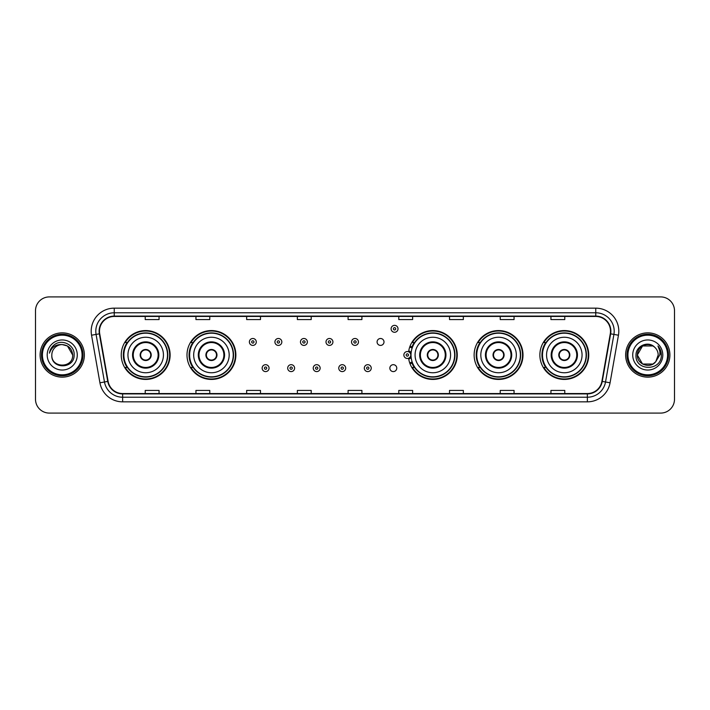 <?xml version="1.0" encoding="UTF-8"?>
<svg xmlns="http://www.w3.org/2000/svg" width="710" height="710" viewBox="0 0 710 710"><rect width="100%" height="100%" fill="white"/><g stroke="black" fill="none" stroke-linecap="round" stroke-linejoin="round"><path stroke-width="1.06" d="M539.875 355A24.433 24.433 0 0 0 564.308 379.433A24.433 24.433 0 0 0 588.75 355A24.433 24.433 0 0 0 564.308 330.567A24.433 24.433 0 0 0 539.875 355M474.129 355A24.433 24.433 0 0 0 498.571 379.433A24.433 24.433 0 0 0 523.004 355A24.433 24.433 0 0 0 498.571 330.567A24.433 24.433 0 0 0 474.129 355M408.605 358.213A24.433 24.433 0 0 0 434.431 379.38A24.433 24.433 0 0 0 457.258 355A24.433 24.433 0 0 0 434.431 330.62A24.433 24.433 0 0 0 408.605 351.787M186.996 355A24.433 24.433 0 0 0 211.429 379.433A24.433 24.433 0 0 0 235.871 355A24.433 24.433 0 0 0 211.429 330.567A24.433 24.433 0 0 0 186.996 355M121.25 355A24.433 24.433 0 0 0 145.692 379.433A24.433 24.433 0 0 0 170.125 355A24.433 24.433 0 0 0 145.692 330.567A24.433 24.433 0 0 0 121.25 355M389.852 368.144A3.461 3.461 0 0 0 393.313 371.596A3.461 3.461 0 0 0 396.766 368.144A3.461 3.461 0 0 0 393.313 364.683A3.461 3.461 0 0 0 389.852 368.144M377.081 341.954A3.461 3.461 0 0 0 380.542 345.406A3.461 3.461 0 0 0 384.003 341.954A3.461 3.461 0 0 0 380.542 338.492A3.461 3.461 0 0 0 377.081 341.954M127.117 367.452A22.356 22.356 0 0 1 127.117 342.548M192.854 367.452A22.356 22.356 0 0 1 192.854 342.548M414.249 367.452A22.356 22.356 0 0 1 411.942 362.987M479.995 367.452A22.356 22.356 0 0 1 479.995 342.548M545.733 367.452A22.356 22.356 0 0 1 545.733 342.548M411.942 347.012A22.356 22.356 0 0 1 414.249 342.548M35.5 310.74L35.5 399.26A13.827 13.827 0 0 0 49.327 413.087L660.673 413.087A13.827 13.827 0 0 0 674.5 399.26L674.5 310.74A13.827 13.827 0 0 0 660.673 296.913L49.327 296.913A13.827 13.827 0 0 0 35.5 310.74L35.5 399.26M40.106 355A22.134 22.134 0 0 0 62.24 377.134A22.134 22.134 0 0 0 84.366 355A22.134 22.134 0 0 0 62.24 332.866A22.134 22.134 0 0 0 40.106 355A22.134 22.134 0 0 0 62.24 377.134A22.134 22.134 0 0 0 84.366 355A22.134 22.134 0 0 0 62.24 332.866A22.134 22.134 0 0 0 40.106 355M625.634 355A22.134 22.134 0 0 0 647.76 377.134A22.134 22.134 0 0 0 669.894 355A22.134 22.134 0 0 0 647.76 332.866A22.134 22.134 0 0 0 625.634 355A22.134 22.134 0 0 0 647.76 377.134A22.134 22.134 0 0 0 669.894 355A22.134 22.134 0 0 0 647.76 332.866A22.134 22.134 0 0 0 625.634 355M99.489 331.206A14.75 14.75 0 0 1 114.248 316.456L595.752 316.456A14.75 14.75 0 0 1 610.28 333.771L601.894 381.35A14.75 14.75 0 0 1 587.365 393.544L122.635 393.544A14.75 14.75 0 0 1 108.106 381.35L99.719 333.771A14.75 14.75 0 0 1 99.489 331.206M99.125 331.206A15.123 15.123 0 0 0 99.356 333.833L107.742 381.412A15.123 15.123 0 0 0 122.635 393.908L587.365 393.908A15.123 15.123 0 0 0 602.257 381.412L610.644 333.833A15.123 15.123 0 0 0 595.752 316.092L114.248 316.092A15.123 15.123 0 0 0 99.125 331.206M91.546 335.218A23.048 23.048 0 0 1 114.248 308.158L595.752 308.158A23.048 23.048 0 0 1 618.454 335.218L610.067 382.796A23.048 23.048 0 0 1 587.365 401.842L122.635 401.842A23.048 23.048 0 0 1 99.932 382.796L91.546 335.218L96.081 334.41A18.442 18.442 0 0 1 114.248 312.773L595.752 312.773A18.442 18.442 0 0 1 613.919 334.41L605.523 381.989A18.442 18.442 0 0 1 587.365 397.227L122.635 397.227A18.442 18.442 0 0 1 104.476 381.989L96.081 334.41A18.442 18.442 0 0 1 95.806 331.206M660.673 296.913L49.327 296.913M49.327 413.087L660.673 413.087M674.5 399.26L674.5 310.74M602.257 381.412L605.523 381.989L613.919 334.41L618.454 335.218M348.086 316.456L348.086 319.58L361.914 319.58L361.914 316.456M297.366 316.456L297.366 319.58L311.202 319.58L311.202 316.456M246.654 316.456L246.654 319.58L260.49 319.58L260.49 316.456M195.942 316.456L195.942 319.58L209.769 319.58L209.769 316.456M145.23 316.456L145.23 319.58L159.058 319.58L159.058 316.456M398.798 316.456L398.798 319.58L412.634 319.58L412.634 316.456M449.51 316.456L449.51 319.58L463.346 319.58L463.346 316.456M500.23 316.456L500.23 319.58L514.058 319.58L514.058 316.456M550.942 316.456L550.942 319.58L564.769 319.58L564.769 316.456M361.914 393.544L361.914 390.42L348.086 390.42L348.086 393.544M311.202 393.544L311.202 390.42L297.366 390.42L297.366 393.544M260.49 393.544L260.49 390.42L246.654 390.42L246.654 393.544M209.769 393.544L209.769 390.42L195.942 390.42L195.942 393.544M159.058 393.544L159.058 390.42L145.23 390.42L145.23 393.544M412.634 393.544L412.634 390.42L398.798 390.42L398.798 393.544M463.346 393.544L463.346 390.42L449.51 390.42L449.51 393.544M514.058 393.544L514.058 390.42L500.23 390.42L500.23 393.544M564.769 393.544L564.769 390.42L550.942 390.42L550.942 393.544M82.067 355A19.827 19.827 0 0 0 62.24 335.173A19.827 19.827 0 0 0 42.414 355A19.827 19.827 0 0 0 62.24 374.827A19.827 19.827 0 0 0 82.067 355M82.99 355A20.75 20.75 0 0 0 62.24 334.25A20.75 20.75 0 0 0 41.491 355A20.75 20.75 0 0 0 62.24 375.75A20.75 20.75 0 0 0 82.99 355M62.24 344.581L67.45 345.974L72.66 355C72.047 348.672 68.568 345.193 62.24 344.581L67.45 345.974L72.66 355L67.45 345.974L62.24 344.581L67.45 345.974L72.66 355L67.45 345.974L62.24 344.581L67.45 345.974L72.66 355C73.299 368.446 51.182 368.446 51.821 355C50.845 369.564 74.594 369.227 74.124 355C74.932 345.033 61.983 338.572 54.315 344.794C51.608 346.968 49.984 349.755 49.451 353.172C51.599 347.057 55.859 344.199 62.24 344.581L67.45 345.974L72.66 355C73.299 368.446 51.182 368.446 51.821 355C51.182 368.446 73.299 368.446 72.66 355C73.299 368.446 51.182 368.446 51.821 355C51.182 368.446 73.299 368.446 72.66 355C73.299 368.446 51.182 368.446 51.821 355A10.419 10.419 0 0 1 62.24 344.581L67.45 345.974L72.66 355A10.419 10.419 0 0 0 72.66 354.618M47.206 355A15.034 15.034 0 0 0 62.24 370.034A15.034 15.034 0 0 0 77.275 355A15.034 15.034 0 0 0 62.24 339.966A15.034 15.034 0 0 0 47.206 355M127.942 355A17.75 17.75 0 0 1 145.692 337.25A17.75 17.75 0 0 1 163.442 355A17.75 17.75 0 0 1 145.692 372.75A17.75 17.75 0 0 1 127.942 355A17.75 17.75 0 0 0 145.692 372.75A17.75 17.75 0 0 0 163.442 355M133.24 355A12.452 12.452 0 0 0 145.692 367.452A12.452 12.452 0 0 0 158.135 355A12.452 12.452 0 0 0 145.692 342.548A12.452 12.452 0 0 0 133.24 355M127.392 342.548A22.134 22.134 0 0 0 127.392 367.452L125.2 367.452A23.971 23.971 0 0 0 169.663 355A23.971 23.971 0 0 0 125.2 342.548L127.418 342.548A22.108 22.108 0 0 1 167.791 355.053A22.108 22.108 0 0 1 127.418 367.452M167.498 355A21.806 21.806 0 0 0 145.692 333.194A21.806 21.806 0 0 0 123.877 355A21.806 21.806 0 0 0 145.692 376.806A21.806 21.806 0 0 0 167.498 355M140.154 355A5.529 5.529 0 0 0 145.692 360.529A5.529 5.529 0 0 0 151.221 355A5.529 5.529 0 0 0 145.692 349.471A5.529 5.529 0 0 0 140.154 355M140.332 353.615L140.518 353.615A5.352 5.352 0 0 1 150.857 353.615L150.564 353.615A5.068 5.068 0 0 1 145.692 360.068A5.068 5.068 0 0 1 140.811 353.615A5.068 5.068 0 0 1 150.564 353.615L151.044 353.615M151.044 356.385L150.857 356.385A5.352 5.352 0 0 1 140.518 356.385L140.332 356.385M652.969 364.026A10.419 10.419 0 0 0 655.783 361.647L652.969 364.026L642.55 364.026L637.34 355L642.55 345.974L652.969 345.974L654.584 347.128C648.194 340.418 635.876 345.947 635.991 355C634.82 371.09 660.903 371.507 661.329 355.781L661.347 355C661.312 351.583 660.176 348.583 657.939 345.992C659.643 348.787 660.238 351.787 659.732 355L655.783 361.647L652.969 364.026L642.55 364.026L637.34 355L642.55 364.026L652.969 364.026L655.783 361.647L652.969 364.026L642.55 364.026L637.34 355C636.799 364.265 649.934 369.12 655.57 361.896L653.448 363.733M667.586 355A19.827 19.827 0 0 0 647.76 335.173A19.827 19.827 0 0 0 627.933 355A19.827 19.827 0 0 0 647.76 374.827A19.827 19.827 0 0 0 667.586 355M668.509 355A20.75 20.75 0 0 0 647.76 334.25A20.75 20.75 0 0 0 627.01 355A20.75 20.75 0 0 0 647.76 375.75A20.75 20.75 0 0 0 668.509 355M655.783 361.647L658.179 355C658.126 351.858 656.928 349.231 654.584 347.128M632.725 355A15.034 15.034 0 0 0 647.76 370.034A15.034 15.034 0 0 0 662.794 355A15.034 15.034 0 0 0 647.76 339.966A15.034 15.034 0 0 0 632.725 355M652.969 345.974A10.419 10.419 0 0 0 637.34 355M658.037 346.107L661.347 355.39M657.939 345.992L660.655 350.704M193.679 355A17.75 17.75 0 0 1 211.429 337.25A17.75 17.75 0 0 1 229.179 355A17.75 17.75 0 0 1 211.429 372.75A17.75 17.75 0 0 1 193.679 355A17.75 17.75 0 0 0 211.429 372.75A17.75 17.75 0 0 0 229.179 355M198.986 355A12.452 12.452 0 0 0 211.429 367.452A12.452 12.452 0 0 0 223.881 355A12.452 12.452 0 0 0 211.429 342.548A12.452 12.452 0 0 0 198.986 355M193.138 342.548A22.134 22.134 0 0 0 193.138 367.452M233.244 355A21.806 21.806 0 0 0 211.429 333.194A21.806 21.806 0 0 0 189.623 355A21.806 21.806 0 0 0 211.429 376.806A21.806 21.806 0 0 0 233.244 355M205.9 355A5.529 5.529 0 0 0 211.429 360.529A5.529 5.529 0 0 0 216.967 355A5.529 5.529 0 0 0 211.429 349.471A5.529 5.529 0 0 0 205.9 355M235.409 355A23.971 23.971 0 0 1 190.946 367.452L193.164 367.452A22.108 22.108 0 0 0 233.537 355.053A22.108 22.108 0 0 0 193.164 342.548L190.946 342.548A23.971 23.971 0 0 1 235.409 355M206.077 353.615L206.264 353.615A5.352 5.352 0 0 1 216.603 353.615L216.31 353.615A5.068 5.068 0 0 1 211.429 360.068A5.068 5.068 0 0 1 206.557 353.615A5.068 5.068 0 0 1 216.31 353.615L216.79 353.615M216.79 356.385L216.31 356.385A5.068 5.068 0 0 1 206.557 356.385L206.077 356.385M216.31 356.385L216.603 356.385A5.352 5.352 0 0 1 206.264 356.385L206.557 356.385M415.075 355A17.75 17.75 0 0 1 432.825 337.25A17.75 17.75 0 0 1 450.575 355A17.75 17.75 0 0 1 432.825 372.75A17.75 17.75 0 0 1 415.075 355A17.75 17.75 0 0 0 432.825 372.75A17.75 17.75 0 0 0 450.575 355M420.373 355A12.452 12.452 0 0 0 432.825 367.452A12.452 12.452 0 0 0 445.268 355A12.452 12.452 0 0 0 432.825 342.548A12.452 12.452 0 0 0 420.373 355M414.525 342.548A22.134 22.134 0 0 0 412.137 347.137M454.631 355A21.806 21.806 0 0 0 432.825 333.194A21.806 21.806 0 0 0 411.019 355A21.806 21.806 0 0 0 432.825 376.806A21.806 21.806 0 0 0 454.631 355M412.137 362.863A22.134 22.134 0 0 0 414.525 367.452M427.287 355A5.529 5.529 0 0 0 432.825 360.529A5.529 5.529 0 0 0 438.354 355A5.529 5.529 0 0 0 432.825 349.471A5.529 5.529 0 0 0 427.287 355M456.796 355A23.971 23.971 0 0 1 412.332 367.452L414.56 367.452A22.108 22.108 0 0 0 454.933 355.053A22.108 22.108 0 0 0 414.56 342.548L412.332 342.548A23.971 23.971 0 0 1 456.796 355M427.464 353.615L427.66 353.615A5.352 5.352 0 0 1 437.99 353.615L437.706 353.615A5.068 5.068 0 0 1 432.825 360.068A5.068 5.068 0 0 1 427.944 353.615A5.068 5.068 0 0 1 437.706 353.615L438.176 353.615M438.176 356.385L437.706 356.385A5.068 5.068 0 0 1 427.944 356.385L427.464 356.385M437.706 356.385L437.99 356.385A5.352 5.352 0 0 1 427.66 356.385L427.944 356.385M480.821 355A17.75 17.75 0 0 1 498.571 337.25A17.75 17.75 0 0 1 516.321 355A17.75 17.75 0 0 1 498.571 372.75A17.75 17.75 0 0 1 480.821 355A17.75 17.75 0 0 0 498.571 372.75A17.75 17.75 0 0 0 516.321 355M486.119 355A12.452 12.452 0 0 0 498.571 367.452A12.452 12.452 0 0 0 511.014 355A12.452 12.452 0 0 0 498.571 342.548A12.452 12.452 0 0 0 486.119 355M480.271 342.548A22.134 22.134 0 0 0 480.271 367.452M520.377 355A21.806 21.806 0 0 0 498.571 333.194A21.806 21.806 0 0 0 476.756 355A21.806 21.806 0 0 0 498.571 376.806A21.806 21.806 0 0 0 520.377 355M493.033 355A5.529 5.529 0 0 0 498.571 360.529A5.529 5.529 0 0 0 504.1 355A5.529 5.529 0 0 0 498.571 349.471A5.529 5.529 0 0 0 493.033 355M522.542 355A23.971 23.971 0 0 1 478.078 367.452L480.297 367.452A22.108 22.108 0 0 0 520.67 355.053A22.108 22.108 0 0 0 480.297 342.548L478.078 342.548A23.971 23.971 0 0 1 522.542 355M493.21 353.615L493.397 353.615A5.352 5.352 0 0 1 503.736 353.615L503.443 353.615A5.068 5.068 0 0 1 498.571 360.068A5.068 5.068 0 0 1 493.69 353.615A5.068 5.068 0 0 1 503.443 353.615L503.922 353.615M503.922 356.385L503.443 356.385A5.068 5.068 0 0 1 493.69 356.385L493.21 356.385M503.443 356.385L503.736 356.385A5.352 5.352 0 0 1 493.397 356.385L493.69 356.385M546.558 355A17.75 17.75 0 0 1 564.308 337.25A17.75 17.75 0 0 1 582.058 355A17.75 17.75 0 0 1 564.308 372.75A17.75 17.75 0 0 1 546.558 355A17.75 17.75 0 0 0 564.308 372.75A17.75 17.75 0 0 0 582.058 355M551.865 355A12.452 12.452 0 0 0 564.308 367.452A12.452 12.452 0 0 0 576.76 355A12.452 12.452 0 0 0 564.308 342.548A12.452 12.452 0 0 0 551.865 355M546.017 342.548A22.134 22.134 0 0 0 546.017 367.452L543.824 367.452A23.971 23.971 0 0 0 588.288 355A23.971 23.971 0 0 0 543.824 342.548L546.043 342.548A22.108 22.108 0 0 1 586.416 355.053A22.108 22.108 0 0 1 546.043 367.452M586.123 355A21.806 21.806 0 0 0 564.308 333.194A21.806 21.806 0 0 0 542.502 355A21.806 21.806 0 0 0 564.308 376.806A21.806 21.806 0 0 0 586.123 355M558.779 355A5.529 5.529 0 0 0 564.308 360.529A5.529 5.529 0 0 0 569.846 355A5.529 5.529 0 0 0 564.308 349.471A5.529 5.529 0 0 0 558.779 355M558.956 353.615L559.143 353.615A5.352 5.352 0 0 1 569.482 353.615L569.189 353.615A5.068 5.068 0 0 1 564.308 360.068A5.068 5.068 0 0 1 559.436 353.615A5.068 5.068 0 0 1 569.189 353.615L569.668 353.615M569.668 356.385L569.189 356.385A5.068 5.068 0 0 1 559.436 356.385L558.956 356.385M569.189 356.385L569.482 356.385A5.352 5.352 0 0 1 559.143 356.385L559.436 356.385M256.292 341.954A3.461 3.461 0 0 1 252.831 345.406A3.461 3.461 0 0 1 249.379 341.954A3.461 3.461 0 0 1 252.831 338.492A3.461 3.461 0 0 1 256.292 341.954A3.461 3.461 0 0 0 252.831 338.492A3.461 3.461 0 0 0 249.379 341.954M281.834 341.954A3.461 3.461 0 0 1 278.373 345.406A3.461 3.461 0 0 1 274.921 341.954A3.461 3.461 0 0 1 278.373 338.492A3.461 3.461 0 0 1 281.834 341.954A3.461 3.461 0 0 0 278.373 338.492A3.461 3.461 0 0 0 274.921 341.954M307.377 341.954A3.461 3.461 0 0 1 303.916 345.406A3.461 3.461 0 0 1 300.463 341.954A3.461 3.461 0 0 1 303.916 338.492A3.461 3.461 0 0 1 307.377 341.954A3.461 3.461 0 0 0 303.916 338.492A3.461 3.461 0 0 0 300.463 341.954M332.919 341.954A3.461 3.461 0 0 1 329.458 345.406A3.461 3.461 0 0 1 325.996 341.954A3.461 3.461 0 0 1 329.458 338.492A3.461 3.461 0 0 1 332.919 341.954A3.461 3.461 0 0 0 329.458 338.492A3.461 3.461 0 0 0 325.996 341.954M358.461 341.954A3.461 3.461 0 0 1 355 345.406A3.461 3.461 0 0 1 351.539 341.954A3.461 3.461 0 0 1 355 338.492A3.461 3.461 0 0 1 358.461 341.954A3.461 3.461 0 0 0 355 338.492A3.461 3.461 0 0 0 351.539 341.954M398.017 328.81A3.461 3.461 0 0 1 394.556 332.271A3.461 3.461 0 0 1 391.103 328.81A3.461 3.461 0 0 1 394.556 325.358A3.461 3.461 0 0 1 398.017 328.81A3.461 3.461 0 0 0 394.556 325.358A3.461 3.461 0 0 0 391.103 328.81M262.15 368.144A3.461 3.461 0 0 1 265.602 364.683A3.461 3.461 0 0 1 269.063 368.144A3.461 3.461 0 0 1 265.602 371.596A3.461 3.461 0 0 1 262.15 368.144A3.461 3.461 0 0 0 265.602 371.596A3.461 3.461 0 0 0 269.063 368.144M287.692 368.144A3.461 3.461 0 0 1 291.144 364.683A3.461 3.461 0 0 1 294.606 368.144A3.461 3.461 0 0 1 291.144 371.596A3.461 3.461 0 0 1 287.692 368.144A3.461 3.461 0 0 0 291.144 371.596A3.461 3.461 0 0 0 294.606 368.144M313.234 368.144A3.461 3.461 0 0 1 316.687 364.683A3.461 3.461 0 0 1 320.148 368.144A3.461 3.461 0 0 1 316.687 371.596A3.461 3.461 0 0 1 313.234 368.144A3.461 3.461 0 0 0 316.687 371.596A3.461 3.461 0 0 0 320.148 368.144M338.768 368.144A3.461 3.461 0 0 1 342.229 364.683A3.461 3.461 0 0 1 345.69 368.144A3.461 3.461 0 0 1 342.229 371.596A3.461 3.461 0 0 1 338.768 368.144A3.461 3.461 0 0 0 342.229 371.596A3.461 3.461 0 0 0 345.69 368.144M364.31 368.144A3.461 3.461 0 0 1 367.771 364.683A3.461 3.461 0 0 1 371.232 368.144A3.461 3.461 0 0 1 367.771 371.596A3.461 3.461 0 0 1 364.31 368.144A3.461 3.461 0 0 0 367.771 371.596A3.461 3.461 0 0 0 371.232 368.144M410.034 346.187A9.221 9.221 0 0 1 412.421 347.314M403.866 355A3.461 3.461 0 0 1 407.327 351.539A3.461 3.461 0 0 1 410.788 355A3.461 3.461 0 0 1 407.327 358.461A3.461 3.461 0 0 1 403.866 355A3.461 3.461 0 0 0 407.327 358.461A3.461 3.461 0 0 0 410.788 355M412.421 362.686A9.221 9.221 0 0 1 410.034 363.813A9.221 9.221 0 0 0 412.421 362.686M595.752 308.158L595.752 316.092M96.081 334.41L99.356 333.833M122.635 401.842L122.635 393.908M587.365 393.908L587.365 401.842M99.932 382.796L107.742 381.412M610.644 333.833L613.919 334.41M114.248 308.158L114.248 316.092M605.523 381.989L610.067 382.796M158.827 355A13.144 13.144 0 0 0 145.692 341.856A13.144 13.144 0 0 0 132.548 355A13.144 13.144 0 0 0 145.692 368.144A13.144 13.144 0 0 0 158.827 355M224.573 355A13.144 13.144 0 0 0 211.429 341.856A13.144 13.144 0 0 0 198.294 355A13.144 13.144 0 0 0 211.429 368.144A13.144 13.144 0 0 0 224.573 355M445.96 355A13.144 13.144 0 0 0 432.825 341.856A13.144 13.144 0 0 0 419.681 355A13.144 13.144 0 0 0 432.825 368.144A13.144 13.144 0 0 0 445.96 355M511.706 355A13.144 13.144 0 0 0 498.571 341.856A13.144 13.144 0 0 0 485.427 355A13.144 13.144 0 0 0 498.571 368.144A13.144 13.144 0 0 0 511.706 355M577.452 355A13.144 13.144 0 0 0 564.308 341.856A13.144 13.144 0 0 0 551.173 355A13.144 13.144 0 0 0 564.308 368.144A13.144 13.144 0 0 0 577.452 355M251.677 341.954A1.154 1.154 0 0 0 252.831 343.108A1.154 1.154 0 0 0 253.985 341.954A1.154 1.154 0 0 0 252.831 340.8A1.154 1.154 0 0 0 251.677 341.954M277.219 341.954A1.154 1.154 0 0 0 278.373 343.108A1.154 1.154 0 0 0 279.527 341.954A1.154 1.154 0 0 0 278.373 340.8A1.154 1.154 0 0 0 277.219 341.954M302.762 341.954A1.154 1.154 0 0 0 303.916 343.108A1.154 1.154 0 0 0 305.069 341.954A1.154 1.154 0 0 0 303.916 340.8A1.154 1.154 0 0 0 302.762 341.954M328.304 341.954A1.154 1.154 0 0 0 329.458 343.108A1.154 1.154 0 0 0 330.611 341.954A1.154 1.154 0 0 0 329.458 340.8A1.154 1.154 0 0 0 328.304 341.954M353.846 341.954A1.154 1.154 0 0 0 355 343.108A1.154 1.154 0 0 0 356.154 341.954A1.154 1.154 0 0 0 355 340.8A1.154 1.154 0 0 0 353.846 341.954M393.402 328.81A1.154 1.154 0 0 0 394.556 329.964A1.154 1.154 0 0 0 395.71 328.81A1.154 1.154 0 0 0 394.556 327.656A1.154 1.154 0 0 0 393.402 328.81M266.756 368.144A1.154 1.154 0 0 0 265.602 366.99A1.154 1.154 0 0 0 264.448 368.144A1.154 1.154 0 0 0 265.602 369.289A1.154 1.154 0 0 0 266.756 368.144M292.298 368.144A1.154 1.154 0 0 0 291.144 366.99A1.154 1.154 0 0 0 289.991 368.144A1.154 1.154 0 0 0 291.144 369.289A1.154 1.154 0 0 0 292.298 368.144M317.84 368.144A1.154 1.154 0 0 0 316.687 366.99A1.154 1.154 0 0 0 315.533 368.144A1.154 1.154 0 0 0 316.687 369.289A1.154 1.154 0 0 0 317.84 368.144M343.383 368.144A1.154 1.154 0 0 0 342.229 366.99A1.154 1.154 0 0 0 341.075 368.144A1.154 1.154 0 0 0 342.229 369.289A1.154 1.154 0 0 0 343.383 368.144M368.925 368.144A1.154 1.154 0 0 0 367.771 366.99A1.154 1.154 0 0 0 366.617 368.144A1.154 1.154 0 0 0 367.771 369.289A1.154 1.154 0 0 0 368.925 368.144M411.125 357.183A4.384 4.384 0 0 1 408.738 359.145M412.102 348.211A8.298 8.298 0 0 0 409.714 347.057M408.481 355A1.154 1.154 0 0 0 407.327 353.846A1.154 1.154 0 0 0 406.173 355A1.154 1.154 0 0 0 407.327 356.154A1.154 1.154 0 0 0 408.481 355M409.714 362.943A8.298 8.298 0 0 0 412.102 361.789M408.738 350.855A4.384 4.384 0 0 1 411.125 352.817"/></g></svg>
